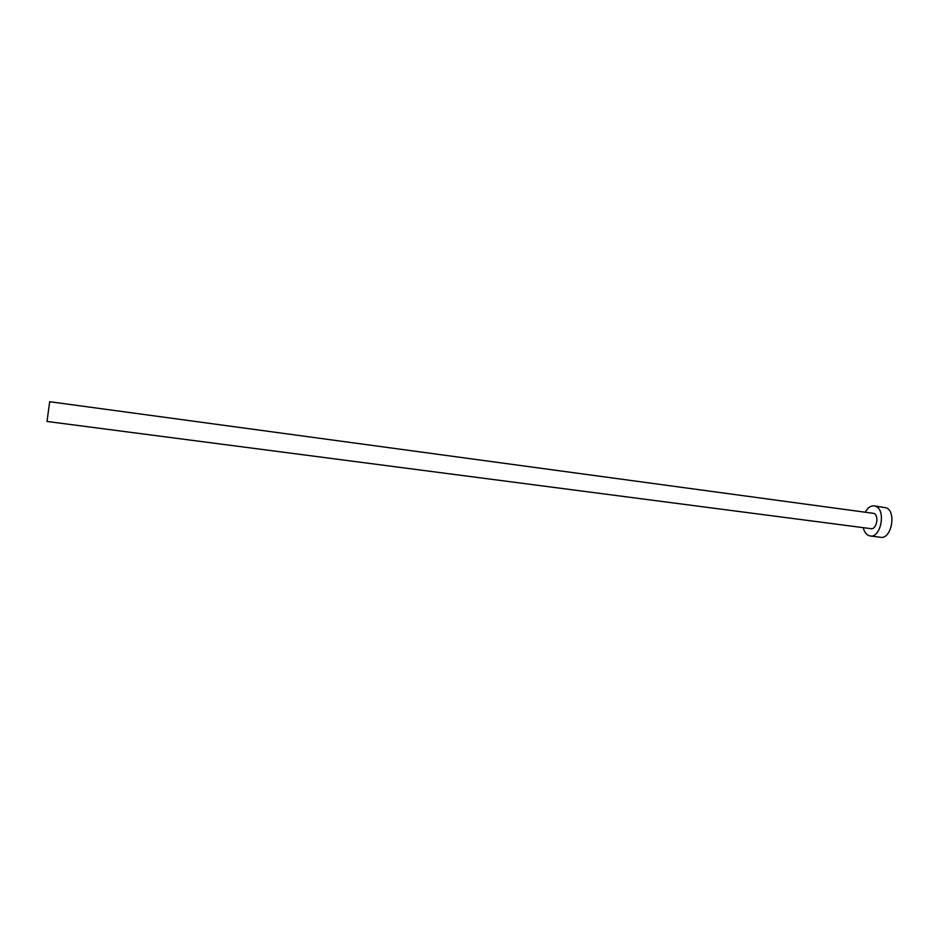 <?xml version="1.0" encoding="UTF-8"?>
<svg xmlns="http://www.w3.org/2000/svg" width="939" height="939" viewBox="0 0 939 939"><rect width="100%" height="100%" fill="white"/><g stroke="black" fill="none" stroke-linecap="round" stroke-linejoin="round"><path stroke-width="1.41" d="M49.661 401.904L46.997 421.458L49.661 401.904M46.997 421.458L871.052 528.68C876.533 529.831 879.338 515.534 874.045 513.422L49.614 401.704M863.223 527.659C864.126 531.451 865.793 534.009 868.223 535.347L870.183 535.969C880.782 538.2 886.193 510.393 875.911 506.403L874.174 505.875C870.723 505.605 867.765 507.67 865.289 512.084M870.183 535.969L880.606 537.296C891.299 539.538 896.71 511.837 886.334 507.835L874.174 505.875"/></g></svg>
